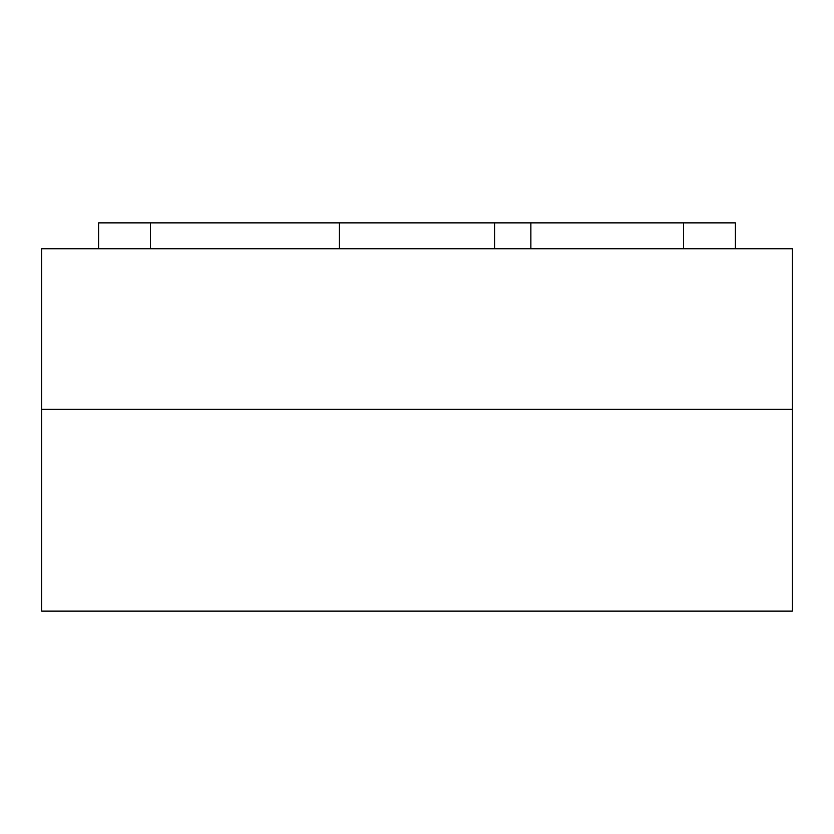 <?xml version="1.0" encoding="UTF-8"?>
<svg xmlns="http://www.w3.org/2000/svg" width="834" height="834" viewBox="0 0 834 834"><rect width="100%" height="100%" fill="white"/><g stroke="black" fill="none" stroke-linecap="round" stroke-linejoin="round"><path stroke-width="1.25" d="M98.641 248.761L98.641 222.876L150.412 222.876L150.412 248.761L150.412 222.876L98.641 222.876L98.641 248.761M339.355 222.876L150.412 222.876L339.355 222.876L339.355 248.761L339.355 222.876L494.645 222.876L339.355 222.876M683.588 222.876L530.883 222.876L530.883 248.761L530.883 222.876L494.645 222.876L494.645 248.761L494.645 222.876L735.359 222.876L735.359 248.761L735.359 222.876L683.588 222.876L683.588 248.761L683.588 222.876M792.3 611.124L41.7 611.124L792.3 611.124L792.3 409.233L792.3 611.124M792.3 409.233L41.7 409.233L41.7 611.124L41.7 248.761L41.7 409.233L792.3 409.233L41.7 409.233L792.3 409.233L792.3 248.761L792.3 409.233M792.3 248.761L41.7 248.761L792.3 248.761"/></g></svg>
